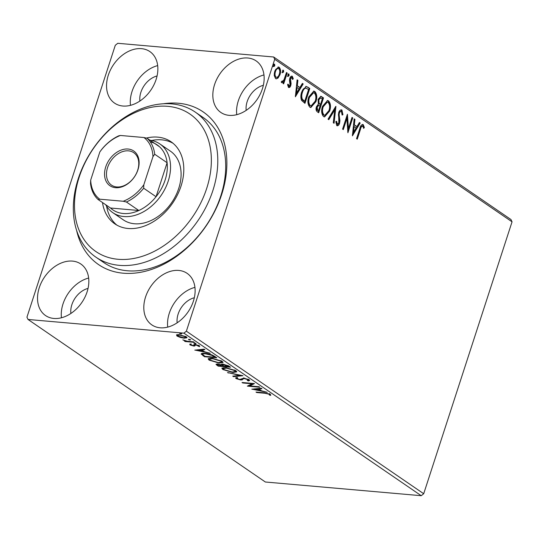 <?xml version="1.0" encoding="UTF-8"?>
<svg xmlns="http://www.w3.org/2000/svg" width="539" height="539" viewBox="0 0 539 539"><rect width="100%" height="100%" fill="white"/><g stroke="black" fill="none" stroke-linecap="round" stroke-linejoin="round"><path stroke-width="0.81" d="M163.418 103.771A92.54 66.917 124.4 0 1 178.443 103.252A92.54 66.917 124.4 0 1 221.691 194.451A92.54 66.917 124.4 0 1 123.229 273.199A92.54 66.917 124.4 0 1 76.632 230.483M95.881 257.15L103.798 262.567A87.918 63.568 -55.6 0 0 127.244 270.76A87.918 63.568 -55.6 0 0 214.488 211.349A87.918 63.568 -55.6 0 0 203.149 117.502L195.239 112.085A87.918 63.568 124.4 0 1 197.759 220.909A87.918 63.568 124.4 0 1 95.881 257.15A87.918 63.568 124.4 0 1 93.368 148.326A87.918 63.568 124.4 0 1 195.239 112.085M53.866 318.455A31.235 22.584 -55.6 0 0 84.859 297.346A31.235 22.584 -55.6 0 0 80.83 264.009A31.235 22.584 -55.6 0 0 72.502 261.098A31.235 22.584 -55.6 0 0 41.51 282.207A31.235 22.584 -55.6 0 0 45.532 315.544A31.235 22.584 -55.6 0 0 53.866 318.455M229.169 115.359A31.235 22.584 -55.6 0 0 260.169 94.251A31.235 22.584 -55.6 0 0 256.14 60.914A31.235 22.584 -55.6 0 0 247.805 58.003A31.235 22.584 -55.6 0 0 216.813 79.105A31.235 22.584 -55.6 0 0 220.842 112.449A31.235 22.584 -55.6 0 0 229.169 115.359M122.892 106.021A31.235 22.584 -55.6 0 0 153.885 84.913A31.235 22.584 -55.6 0 0 149.855 51.576A31.235 22.584 -55.6 0 0 141.528 48.665A31.235 22.584 -55.6 0 0 110.529 69.767A31.235 22.584 -55.6 0 0 114.558 103.111A31.235 22.584 -55.6 0 0 122.892 106.021M160.144 327.793A31.235 22.584 -55.6 0 0 191.143 306.684A31.235 22.584 -55.6 0 0 187.114 273.347A31.235 22.584 -55.6 0 0 178.78 270.437A31.235 22.584 -55.6 0 0 147.787 291.545A31.235 22.584 -55.6 0 0 151.816 324.882A31.235 22.584 -55.6 0 0 160.144 327.793M278.043 78.061L276.332 78.849L275.544 78.553L274.216 75.453L274.782 71.114L278.387 66.991L279.202 67.301C280.745 69.147 281.008 71.606 279.99 74.678L278.043 78.061L275.975 78.775M281.661 81.429L282.2 81.477L283.965 79.826L286.478 72.516L287.186 73.008L283.655 83.868L282.948 83.383L283.467 81.787L281.648 82.73L281.23 81.989L281.944 81.066L282.396 81.544L281.91 81.45M287.658 84.239L288.197 86.004L288.904 86.065L290.063 85.074L289.463 80.223L289.78 78.384C290.339 76.632 291.175 75.925 292.293 76.269L293.277 78.741L292.542 79.469L291.943 77.656L290.508 78.815L291.107 83.673L290.791 85.506C290.285 87.109 289.531 87.749 288.513 87.433L287.644 84.946L288.365 84.3L289.099 86.139L288.601 86.038M291.828 76.093L292.293 76.269L291.586 76.208L292.569 78.681L293.277 78.741M291.943 77.656L290.972 77.495L289.8 78.755L290.508 78.815M288.951 87.601L288.513 87.433M307.641 87.015L309.784 88.484L304.953 103.353L301.537 100.355C300.58 97.653 300.654 94.817 301.752 91.839L306.145 86.395L309.784 88.484M323.515 97.882L318.677 112.752L317.377 111.863C316.002 110.785 315.699 109.073 316.447 106.722L318.34 104.148L318.118 99.351L320.88 96.319L323.515 97.882L322.8 97.822L318.084 112.348M335.938 106.392L334.065 123.29L333.291 122.757L334.712 109.943L328.803 119.685L328.029 119.159L335.777 106.378M352.028 117.414L352.735 117.9L347.904 132.769L346.894 118.519L343.289 129.609L342.582 129.124L347.412 114.255L348.437 128.477L352.028 117.414M362.7 126.119C361.588 126.261 360.847 127.312 360.47 129.279L357.256 139.17L356.542 138.685L359.809 128.646C360.402 125.749 361.528 124.401 363.185 124.59L364.371 127.5L363.643 128.397L363.097 126.658L361.992 126.059C360.881 126.193 360.14 127.251 359.762 129.219L356.656 138.766M362.612 124.368L363.185 124.59L362.477 124.529L363.663 127.44L364.371 127.5M28.028 319.465L26.95 317.181L115.299 45.269L117.765 43.295L273.644 56.993L510.972 219.535L512.05 221.819L423.701 493.731L421.235 495.705L265.356 482.007L28.028 319.465L183.907 333.156L186.373 331.189L423.701 493.731M512.05 221.819L274.722 59.277L186.373 331.189M352.405 135.848L354.157 118.87L354.931 119.402L354.332 124.819L356.926 126.591L359.419 122.474L360.193 123.007L352.405 135.848M341.47 111.58C340.547 111.25 339.839 111.795 339.361 113.217L339.119 114.834L339.934 120.763L339.563 123.283C338.95 125.216 338.02 125.998 336.787 125.621L335.824 121.881L336.673 121.349L337.293 124.105L338.836 122.858L338.66 112.712C339.395 110.488 340.48 109.592 341.915 110.023L342.932 114.692L342.11 115.05L341.47 111.58L340.365 111.371M337.293 125.809L336.787 125.621M337.293 124.105L336.585 124.037L337.293 124.105M341.335 109.801L341.915 110.023L341.207 109.956L342.225 114.632L342.932 114.692M329.639 111.088L324.545 116.929L323.568 116.572C321.426 113.978 321.076 110.556 322.517 106.298L327.557 100.51L328.595 100.901C330.697 103.481 331.047 106.877 329.639 111.088L328.931 111.027L324.202 116.869M315.908 101.689L310.821 107.53L309.844 107.167C307.702 104.579 307.345 101.157 308.786 96.899L313.833 91.111L314.87 91.495C316.972 94.082 317.323 97.478 315.908 101.689L315.2 101.628L310.471 107.47M295.372 96.791L297.124 79.812L297.899 80.338L297.299 85.755L299.893 87.534L302.386 83.417L303.161 83.943L295.372 96.791M289.093 75.595L288.102 76.423L287.907 74.78L288.904 73.951L289.093 75.595L288.385 75.527L287.388 76.363M283.649 71.862L282.658 72.698L282.47 71.054L283.46 70.218L283.649 71.862L282.941 71.802L281.951 72.637M274.775 65.785L273.778 66.62L273.59 64.976L274.587 64.141L274.775 65.785L274.068 65.724L273.071 66.56M180.356 337.448L176.94 336.006L176.522 334.827L179.056 334.638L186.319 336.828L187.033 337.744L184.264 338.202L180.356 337.448L180.464 337.118M194.208 342.332L185.153 341.531L184.439 341.046L185.773 341.167L182.815 339.846L187.235 341.227L193.501 341.841L194.208 342.332M190.146 344.158L189.91 344.886L189.829 344.064L192.888 345.533L193.535 345.486L194.134 344.583L195.3 344.542L199.417 345.802L199.652 346.692L196.061 345.034L195.361 345.075L194.808 345.991L193.642 346.025L189.91 344.886L189.829 344.064M191.022 344.414L190.981 344.953M193.535 345.486L194.134 344.583M198.406 346.341L198.52 345.331M195.529 344.569L194.808 345.991L195.084 345.142L193.919 345.176L193.642 346.025M201.498 353.584L201.263 354.298C201.162 353.395 202.435 353.092 205.089 353.389C208.559 353.631 211.753 354.615 214.663 356.34L216.813 357.808L204.409 356.717L201.195 353.894M221.495 364.202L221.28 364.863C220.936 364.249 221.502 364.007 222.998 364.142L228.691 365.947L230.537 367.207L218.14 366.116L215.977 364.303L217.776 364.041L221.28 364.863L221.158 364.445M242.961 375.717L233.522 376.653L232.747 376.128L239.909 375.413L227.485 372.523L242.961 375.717M259.057 386.739L259.764 387.224L247.367 386.133L251.996 383.788L242.752 382.973L242.038 382.488L254.442 383.579L249.826 385.931L259.057 386.739M264.959 393.261L256.712 392.54L256.005 392.055L264.373 392.79L270.41 394.326L270.719 395.397L269.406 395.06L269.143 394.218L264.959 393.261L265.094 392.857M269.406 395.06L269.635 393.894M421.235 495.705L183.907 333.156M251.861 389.219L261.186 388.201L261.954 388.727L258.929 389.03L261.523 390.802L267.216 392.331L251.895 389.118M249.133 379.752L249.651 380.46L248.499 380.938L247.293 380.487L247.913 379.678L244.524 378.607L243.534 378.661L242.119 379.874L240.589 379.961L236.048 378.573L235.61 377.967L236.365 377.543L237.686 377.987L237.328 378.695L239.828 379.469L243.83 378.122L249.133 379.752M248.479 379.247L248.203 380.096L248.068 379.193M237.335 377.468L237.328 378.695M232.909 372.503L222.836 369.525L221.873 368.258L225.753 367.638L235.812 370.63L236.742 371.87L232.909 372.503L233.05 372.072M219.184 363.104L209.105 360.126L208.142 358.859L212.029 358.233L222.088 361.231L223.018 362.464L219.184 363.104L219.326 362.666M194.828 350.155L204.153 349.137L204.921 349.663L201.896 349.966L204.49 351.745L210.183 353.267L194.862 350.06M195.738 343.323L195.583 343.794L193.959 343.296L194.404 342.979L196.028 343.478L195.583 343.794L196.028 343.478M194.067 342.972L194.404 342.979M190.294 339.597L190.139 340.062L188.515 339.57L188.96 339.253L190.584 339.752L190.139 340.062L190.584 339.752M188.623 339.247L188.96 339.253M181.421 333.513L181.266 333.985L179.642 333.493L180.087 333.176L181.71 333.675L181.266 333.985L181.71 333.675M179.75 333.169L180.087 333.176M88.046 288.399A19.667 14.223 -55.6 0 0 70.885 313.462M263.355 85.297A19.667 14.223 -55.6 0 0 246.188 110.36M157.071 75.959A19.667 14.223 -55.6 0 0 139.904 101.022M194.33 297.737A19.667 14.223 -55.6 0 0 177.163 322.8M274.722 59.277L273.644 56.993M194.936 287.375A31.235 22.584 -55.6 0 0 167.723 327.112M157.684 65.603A31.235 22.584 -55.6 0 0 130.465 105.334M263.962 74.941A31.235 22.584 -55.6 0 0 236.749 114.672M88.659 278.036A31.235 22.584 -55.6 0 0 61.446 317.774M256.847 392.129L256.712 392.54M270.551 394.433L269.682 394.211L269.439 394.966M269.682 394.211L269.709 393.672L269.682 394.211M269.298 393.746L269.143 394.218M259.131 388.403L258.929 389.03M254.954 388.936L254.549 388.855M259.003 388.801L258.511 388.464M257.965 389.124L254.792 389.441L259.946 390.485L257.965 389.124L258.168 388.498M255.001 388.814L254.792 389.441M260.148 389.865L259.946 390.485M249.968 385.493L248.62 385.372M252.131 383.377L251.996 383.788M242.88 382.562L242.752 382.973M253.478 383.492L250.103 385.082L249.826 385.931M249.389 379.955L248.775 380.089L248.499 380.938M248.775 380.089L248.263 379.901M244.645 378.223L244.524 378.607M243.716 378.115L243.534 378.661M243.81 377.812L242.119 379.874M242.395 379.025L240.866 379.112M240.765 379.422L240.589 379.961M237.113 378.156L236.325 377.724L236.048 378.573M240.428 375.144L239.983 375.191M233.724 376.027L233.522 376.653M240.023 375.063L239.909 375.413M228.374 372.698L228.26 373.049M223.362 368.844L222.836 369.525M223.112 368.676L222.243 367.881M236.648 371.398L235.139 371.715M226.589 367.726L226.461 368.124L223.368 368.609L224.076 369.613L232.194 372.018L235.294 371.506L235.577 370.475M223.773 367.571L223.368 368.609M234.741 370.01L234.566 370.536L226.461 368.124M235.294 371.506L234.566 370.536M229.075 366.203L228.698 366.17M223.2 365.691L222.816 365.658M218.342 365.496L218.14 366.116M217.46 364.62L216.638 364.027M222.452 364.91L221.448 364.344M217.965 365.24L218.699 365.745L222.674 366.096L218.511 364.526L217.446 364.667L217.965 365.24M218.632 364.148L218.511 364.526M222.546 365.125L222.311 365.846M222.883 365.449L222.674 366.096M223.584 365.961L228.556 366.608L223.705 364.634L222.6 365.199L223.584 365.961M222.742 364.007L222.6 365.199M223.826 364.243L223.705 364.634M227.923 365.496L227.741 366.055M228.758 365.988L228.556 366.608M209.637 359.439L209.105 360.126M209.381 359.277L208.519 358.482M222.924 361.992L221.414 362.316M212.865 358.32L212.737 358.718L209.644 359.21L210.351 360.214L218.47 362.619L221.563 362.107L221.846 361.076M210.048 358.172L209.644 359.21M221.01 360.604L220.842 361.137L212.737 358.718M221.563 362.107L220.842 361.137M215.351 356.805L214.973 356.771M204.611 356.097L204.409 356.717M202.738 354.521L201.599 353.537M203.055 353.308L202.812 354.655L204.975 356.346L214.832 357.209L211.854 355.356L205.797 353.874C203.614 353.624 202.624 353.887 202.812 354.655M215.034 356.589L214.832 357.209M205.925 353.476L205.797 353.874M211.995 354.925L211.854 355.356M202.098 349.339L201.896 349.966M197.921 349.878L197.517 349.798M201.97 349.737L201.478 349.4M200.926 350.06L197.759 350.377L202.913 351.421L200.926 350.06L201.135 349.434M197.968 349.75L197.759 350.377M203.115 350.801L202.913 351.421M196.183 344.664L196.061 345.034M195.462 344.657L195.084 345.142M185.281 341.12L185.153 341.531M177.621 335.413L177.216 335.157L176.94 336.006M177.216 335.157L176.725 334.746M186.831 337.252L185.699 337.407M184.405 337.758L184.264 338.202M177.89 334.591L177.594 335.487L178.059 336.107L183.563 337.717L185.699 337.394L185.214 336.734L179.777 335.123L177.594 335.487M179.898 334.732L179.777 335.123M185.355 336.282L185.214 336.734M354.116 119.267L354.931 119.402M354.224 119.341L353.624 124.758L354.332 124.819M353.624 124.758L356.926 126.591M359.237 122.777L360.193 123.007M359.486 122.946L352.412 134.602M354.136 126.55L353.429 126.49L352.802 132.163L353.51 132.223L356.124 127.911L354.136 126.55L353.51 132.223M351.913 117.758L352.735 117.9M352.028 117.839L347.668 131.253M342.696 129.205L346.186 118.459L346.894 118.519M346.948 115.683L347.722 128.417L348.437 128.477M340.763 111.519C339.839 111.189 339.132 111.735 338.654 113.156L339.361 113.217M338.654 113.156L338.411 114.773L339.119 114.834M338.411 114.773L339.226 120.702L339.934 120.763M339.226 120.702L338.856 123.215L339.563 123.283M338.856 123.215L336.949 125.715M335.965 121.288L336.585 124.037M335.096 107.497L333.398 122.831M328.271 119.321L334.005 109.882L334.712 109.943M327.2 100.51L328.595 100.901M327.887 100.833C329.989 103.421 330.34 106.816 328.931 111.027M327.301 102.134L326.594 102.073L322.517 106.722C321.372 110.104 321.642 112.846 323.326 114.962L324.801 115.306L328.925 110.61C330.057 107.248 329.794 104.526 328.123 102.437L327.301 102.134L323.225 106.789C322.079 110.165 322.356 112.914 324.033 115.023L324.801 115.306M322.517 106.722L323.225 106.789M323.326 114.962L324.033 115.023M320.53 96.333L321.668 96.622M320.961 96.555L322.8 97.822M320.557 97.95L319.849 97.882L318.118 99.776L318.367 103.192L320.51 104.451L322.309 98.92L320.557 97.95L318.825 99.836L319.081 103.259L320.51 104.451M318.778 105.341L318.071 105.28L316.454 107.12L317.02 110.178L318.468 110.744L320.018 105.974L318.778 105.341L317.168 107.18L317.727 110.239L318.468 110.744M317.02 110.178L317.727 110.239M316.454 107.12L317.168 107.18M318.367 103.192L319.081 103.259M318.118 99.776L318.825 99.836M313.476 91.111L314.87 91.495M314.163 91.435C316.265 94.015 316.609 97.418 315.2 101.628M313.577 92.735L312.869 92.674L308.786 97.323C307.648 100.705 307.917 103.448 309.602 105.556L311.077 105.907L315.2 101.204C316.332 97.849 316.063 95.127 314.399 93.038L313.577 92.735L309.501 97.384C308.355 100.766 308.625 103.508 310.309 105.624L311.077 105.907M308.786 97.323L309.501 97.384M309.602 105.556L310.309 105.624M309.076 88.423L304.36 102.942M305.795 86.402L306.934 86.954M305.337 88.039L305.087 88.012C303.531 88.463 302.419 89.878 301.752 92.27C300.85 94.709 300.816 97 301.658 99.142L303.565 100.961L304.737 101.339L308.577 89.521L305.795 88.079C304.239 88.524 303.127 89.939 302.46 92.331C301.557 94.77 301.523 97.06 302.366 99.21L304.737 101.339M301.658 99.142L302.366 99.21M301.752 92.27L302.46 92.331M297.083 80.203L297.899 80.338M297.191 80.277L296.591 85.694L297.299 85.755M296.591 85.694L299.893 87.534M302.204 83.713L303.161 83.943M302.453 83.882L295.379 95.538M297.104 87.486L296.396 87.426L295.77 93.099L296.477 93.166L299.091 88.847L297.104 87.486L296.477 93.166M289.8 78.755L289.632 79.907L290.339 79.967M289.632 79.907L290.022 81.544L290.73 81.605M290.022 81.544L290.4 83.612L291.107 83.673M290.4 83.612L290.083 85.445L290.791 85.506M290.083 85.445L288.601 87.486M288.197 73.883L288.385 75.527M286.364 72.866L287.186 73.008M286.478 72.94L283.056 83.464M281.641 82.723L282.759 81.726L283.467 81.787M282.753 70.158L282.941 71.802M278.036 67.004L279.202 67.301M278.495 67.24C280.037 69.086 280.3 71.546 279.276 74.618L279.99 74.678M279.276 74.618L277.336 78M278.057 68.574C276.588 68.224 275.496 69.208 274.782 71.532C274.007 73.816 274.169 75.689 275.274 77.151L275.981 77.218C277.464 77.528 278.562 76.518 279.283 74.187C280.058 71.909 279.889 70.057 278.771 68.635L277.518 68.372M274.782 71.532L275.496 71.593C274.715 73.877 274.877 75.75 275.981 77.218L275.274 77.151M278.771 68.635C277.302 68.285 276.211 69.268 275.496 71.593M273.879 64.08L274.068 65.724M93.476 148.427A83.289 60.227 -55.6 0 0 95.612 251.349A83.289 60.227 -55.6 0 0 192.376 217.19A83.289 60.227 -55.6 0 0 190.24 114.268A83.289 60.227 -55.6 0 0 93.476 148.427M112.799 212.656L123.35 219.878A41.644 30.11 -55.6 0 0 171.604 202.711A41.644 30.11 -55.6 0 0 170.412 151.163L159.867 143.94A41.644 30.11 124.4 0 1 165.237 188.394A41.644 30.11 124.4 0 1 123.909 216.537A41.644 30.11 124.4 0 1 112.799 212.656A41.644 30.11 124.4 0 1 105.711 204.739M172.945 143.219A49.743 35.965 -55.6 0 0 151.641 140.477M146.291 138.078A49.743 35.965 124.4 0 1 171.031 141.77A49.743 35.965 124.4 0 1 172.46 203.344A49.743 35.965 124.4 0 1 114.82 223.847A49.743 35.965 124.4 0 1 102.491 202.536M106.601 206.235A49.743 35.965 -55.6 0 0 116.855 225.113M128.114 149.033A21.055 15.227 124.4 0 1 137.95 169.778A21.055 15.227 124.4 0 1 115.548 187.693A21.055 15.227 124.4 0 1 105.711 166.949A21.055 15.227 124.4 0 1 128.114 149.033M116.754 186.959A19.667 14.223 -55.6 0 0 136.266 173.673A19.667 14.223 -55.6 0 0 133.733 152.678A19.667 14.223 -55.6 0 0 128.491 150.846A19.667 14.223 -55.6 0 0 108.972 164.139A19.667 14.223 -55.6 0 0 111.506 185.126A19.667 14.223 -55.6 0 0 116.754 186.959M126.436 202.017L123.222 201.256A37.939 27.435 -55.6 0 0 143.825 184.783L143.67 188.232A39.334 28.439 124.4 0 1 126.436 202.017L138.833 210.5L110.488 208.014A39.334 28.439 -55.6 0 0 123.283 213.505A39.334 28.439 -55.6 0 0 138.833 210.5A39.334 28.439 -55.6 0 0 156.061 196.722L167.103 162.731A39.334 28.439 -55.6 0 0 159.537 146.77A39.334 28.439 -55.6 0 0 150.253 141.851M143.67 188.232L156.061 196.722A39.334 28.439 -55.6 0 0 167.103 162.731L154.713 154.242L152.975 156.613A37.939 27.435 -55.6 0 0 143.926 137.526L120.44 135.464A37.939 27.435 -55.6 0 0 99.836 151.944L90.68 180.114A37.939 27.435 -55.6 0 0 99.728 199.194L123.222 201.256M149.923 140.187A41.644 30.11 124.4 0 1 159.867 143.94M99.836 151.944L101.575 149.572A39.334 28.439 124.4 0 1 118.802 135.794L120.44 135.464M143.926 137.526L147.147 138.28A39.334 28.439 124.4 0 1 154.713 154.242M159.537 146.77L147.147 138.28M99.728 199.194L98.098 199.524A39.334 28.439 124.4 0 1 90.525 183.563L90.68 180.114M110.488 208.014L98.098 199.524M143.825 184.783L152.975 156.613M243.015 378.445L242.739 379.294M217.109 364.377L216.833 365.226M203.237 355.08L203.014 355.76M214.266 356.077L214.064 356.69M193.878 344.724L193.764 345.081M359.762 129.219L360.47 129.279M338.815 117.953L339.523 118.014M319.445 104.142L320.153 104.209M303.565 100.961L304.272 101.022M269.426 395.006L269.702 394.157M217.446 364.667L217.722 363.818M190.779 344.63L191.055 343.781M193.737 345.277L194.013 344.428M198.642 346.139L198.918 345.29M195.206 345.243L195.482 344.394M185.699 337.394L185.975 336.545"/></g></svg>
